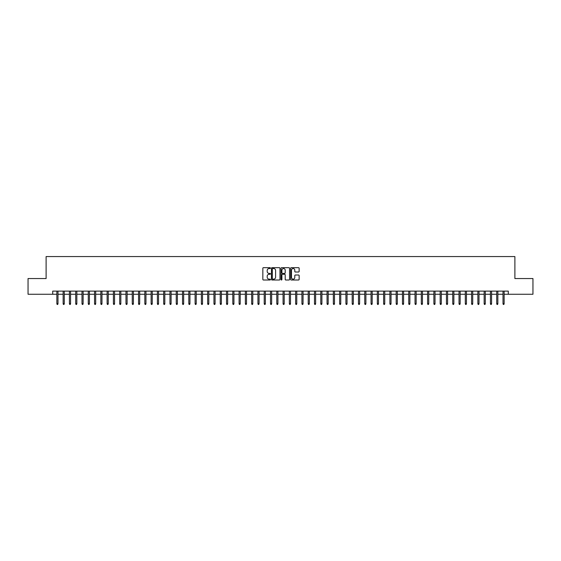 <?xml version="1.0" encoding="UTF-8"?>
<svg xmlns="http://www.w3.org/2000/svg" width="561" height="561" viewBox="0 0 561 561"><rect width="100%" height="100%" fill="white"/><g stroke="black" fill="none" stroke-linecap="round" stroke-linejoin="round"><path stroke-width="0.84" d="M270.444 268.102A0.435 0.435 0 0 0 270.016 267.674L263.46 267.674A0.617 0.617 0 0 0 262.843 268.291L262.843 279.392A0.617 0.617 0 0 0 263.46 280.009L270.016 280.009A0.435 0.435 0 0 0 270.444 279.574A0.435 0.435 0 0 0 270.016 279.147L269.168 279.147A1.971 1.971 0 0 1 267.19 277.169L267.19 276.243A1.971 1.971 0 0 1 269.168 274.273L270.016 274.273A0.435 0.435 0 0 0 270.444 273.838A0.435 0.435 0 0 0 270.016 273.41L269.168 273.41A1.971 1.971 0 0 1 267.19 271.433L267.19 270.507A1.971 1.971 0 0 1 269.168 268.537L270.016 268.537A0.435 0.435 0 0 0 270.444 268.102M298.529 272.022A0.617 0.617 0 0 0 299.139 271.405L299.139 268.291A0.617 0.617 0 0 0 298.529 267.674L291.25 267.674A0.617 0.617 0 0 0 290.633 268.291L290.633 279.392A0.617 0.617 0 0 0 291.25 280.009L298.529 280.009A0.617 0.617 0 0 0 299.139 279.392L299.139 275.626A0.617 0.617 0 0 0 298.529 275.009L295.409 275.009A0.617 0.617 0 0 0 294.791 275.626L294.791 277.492A1.648 1.648 0 0 1 293.144 279.147A1.648 1.648 0 0 1 291.496 277.492L291.496 270.185A1.648 1.648 0 0 1 293.144 268.537A1.648 1.648 0 0 1 294.791 270.185L294.791 271.405A0.617 0.617 0 0 0 295.409 272.022L298.529 272.022M52.713 294.259L28.05 294.259L28.05 278.551L46.114 278.551L46.114 256.559L514.886 256.559L514.886 278.551L532.95 278.551L532.95 294.259L508.287 294.259L508.287 291.117L52.713 291.117L52.713 294.259L56.864 294.259M279.96 268.291A0.617 0.617 0 0 0 279.343 267.674L272.064 267.674A0.617 0.617 0 0 0 271.447 268.291L271.447 279.392A0.617 0.617 0 0 0 272.064 280.009L279.343 280.009A0.617 0.617 0 0 0 279.96 279.392L279.96 268.291M281.657 267.674L288.936 267.674A0.617 0.617 0 0 1 289.553 268.291L289.553 279.392A0.617 0.617 0 0 1 288.936 280.009L285.822 280.009A0.617 0.617 0 0 1 285.205 279.392L285.205 274.89A0.617 0.617 0 0 0 284.588 274.273L282.52 274.273A0.617 0.617 0 0 0 281.903 274.89L281.903 279.574A0.435 0.435 0 0 1 281.475 280.009A0.435 0.435 0 0 1 281.04 279.574L281.04 268.291A0.617 0.617 0 0 1 281.657 267.674M57.993 294.259L63.148 294.259M64.277 294.259L69.431 294.259M70.56 294.259L75.714 294.259M76.843 294.259L81.997 294.259M83.126 294.259L88.28 294.259M89.409 294.259L94.564 294.259M95.693 294.259L100.847 294.259M101.976 294.259L107.13 294.259M108.259 294.259L113.413 294.259M114.549 294.259L119.696 294.259M120.832 294.259L125.98 294.259M127.116 294.259L132.263 294.259M133.399 294.259L138.553 294.259M139.682 294.259L144.836 294.259M145.965 294.259L151.119 294.259M152.248 294.259L157.403 294.259M158.532 294.259L163.686 294.259M164.815 294.259L169.969 294.259M171.098 294.259L176.252 294.259M177.381 294.259L182.535 294.259M183.664 294.259L188.819 294.259M189.948 294.259L195.102 294.259M196.238 294.259L201.385 294.259M202.521 294.259L207.668 294.259M208.804 294.259L213.958 294.259M215.087 294.259L220.242 294.259M221.371 294.259L226.525 294.259M227.654 294.259L232.808 294.259M233.937 294.259L239.091 294.259M240.22 294.259L245.374 294.259M246.503 294.259L251.658 294.259M252.787 294.259L257.941 294.259M259.07 294.259L264.224 294.259M265.353 294.259L270.507 294.259M271.643 294.259L276.79 294.259M277.926 294.259L283.074 294.259M284.21 294.259L289.357 294.259M290.493 294.259L295.647 294.259M296.776 294.259L301.93 294.259M303.059 294.259L308.213 294.259M309.342 294.259L314.497 294.259M315.626 294.259L320.78 294.259M321.909 294.259L327.063 294.259M328.192 294.259L333.346 294.259M334.475 294.259L339.629 294.259M340.758 294.259L345.913 294.259M347.042 294.259L352.196 294.259M353.332 294.259L358.479 294.259M359.615 294.259L364.762 294.259M365.898 294.259L371.052 294.259M372.181 294.259L377.336 294.259M378.465 294.259L383.619 294.259M384.748 294.259L389.902 294.259M391.031 294.259L396.185 294.259M397.314 294.259L402.468 294.259M403.597 294.259L408.752 294.259M409.881 294.259L415.035 294.259M416.164 294.259L421.318 294.259M422.447 294.259L427.601 294.259M428.737 294.259L433.884 294.259M435.02 294.259L440.168 294.259M441.304 294.259L446.451 294.259M447.587 294.259L452.741 294.259M453.87 294.259L459.024 294.259M460.153 294.259L465.307 294.259M466.436 294.259L471.591 294.259M472.72 294.259L477.874 294.259M479.003 294.259L484.157 294.259M485.286 294.259L490.44 294.259M491.569 294.259L496.723 294.259M497.852 294.259L503.007 294.259M504.136 294.259L508.287 294.259M272.744 268.537A0.435 0.435 0 0 0 272.309 268.964L272.309 278.712A0.435 0.435 0 0 0 272.744 279.147L273.635 279.147A1.971 1.971 0 0 0 275.612 277.169L275.612 270.507A1.971 1.971 0 0 0 273.635 268.537L272.744 268.537M285.205 270.213A1.648 1.648 0 0 0 283.55 268.565A1.648 1.648 0 0 0 281.903 270.213L281.903 272.793A0.617 0.617 0 0 0 282.52 273.41L284.588 273.41A0.617 0.617 0 0 0 285.205 272.793L285.205 270.213M56.864 303.627L57.11 304.441L57.741 304.441L57.993 303.627L56.864 303.627L56.864 291.117M57.993 303.627L57.993 291.117M63.148 303.627L63.393 304.441L64.024 304.441L64.277 303.627L63.148 303.627L63.148 291.117M64.277 303.627L64.277 291.117M69.431 303.627L69.683 304.441L70.307 304.441L70.56 303.627L69.431 303.627L69.431 291.117M70.56 303.627L70.56 291.117M75.714 303.627L75.966 304.441L76.591 304.441L76.843 303.627L75.714 303.627L75.714 291.117M76.843 303.627L76.843 291.117M81.997 303.627L82.25 304.441L82.874 304.441L83.126 303.627L81.997 303.627L81.997 291.117M83.126 303.627L83.126 291.117M88.28 303.627L88.533 304.441L89.157 304.441L89.409 303.627L88.28 303.627L88.28 291.117M89.409 303.627L89.409 291.117M94.564 303.627L94.816 304.441L95.44 304.441L95.693 303.627L94.564 303.627L94.564 291.117M95.693 303.627L95.693 291.117M100.847 303.627L101.099 304.441L101.73 304.441L101.976 303.627L100.847 303.627L100.847 291.117M101.976 303.627L101.976 291.117M107.13 303.627L107.382 304.441L108.014 304.441L108.259 303.627L107.13 303.627L107.13 291.117M108.259 303.627L108.259 291.117M113.413 303.627L113.666 304.441L114.297 304.441L114.549 303.627L113.413 303.627L113.413 291.117M114.549 303.627L114.549 291.117M119.696 303.627L119.949 304.441L120.58 304.441L120.832 303.627L119.696 303.627L119.696 291.117M120.832 303.627L120.832 291.117M125.98 303.627L126.232 304.441L126.863 304.441L127.116 303.627L125.98 303.627L125.98 291.117M127.116 303.627L127.116 291.117M132.263 303.627L132.515 304.441L133.146 304.441L133.399 303.627L132.263 303.627L132.263 291.117M133.399 303.627L133.399 291.117M138.553 303.627L138.798 304.441L139.43 304.441L139.682 303.627L138.553 303.627L138.553 291.117M139.682 303.627L139.682 291.117M144.836 303.627L145.082 304.441L145.713 304.441L145.965 303.627L144.836 303.627L144.836 291.117M145.965 303.627L145.965 291.117M151.119 303.627L151.372 304.441L151.996 304.441L152.248 303.627L151.119 303.627L151.119 291.117M152.248 303.627L152.248 291.117M157.403 303.627L157.655 304.441L158.279 304.441L158.532 303.627L157.403 303.627L157.403 291.117M158.532 303.627L158.532 291.117M163.686 303.627L163.938 304.441L164.562 304.441L164.815 303.627L163.686 303.627L163.686 291.117M164.815 303.627L164.815 291.117M169.969 303.627L170.221 304.441L170.846 304.441L171.098 303.627L169.969 303.627L169.969 291.117M171.098 303.627L171.098 291.117M176.252 303.627L176.505 304.441L177.129 304.441L177.381 303.627L176.252 303.627L176.252 291.117M177.381 303.627L177.381 291.117M182.535 303.627L182.788 304.441L183.419 304.441L183.664 303.627L182.535 303.627L182.535 291.117M183.664 303.627L183.664 291.117M188.819 303.627L189.071 304.441L189.702 304.441L189.948 303.627L188.819 303.627L188.819 291.117M189.948 303.627L189.948 291.117M195.102 303.627L195.354 304.441L195.985 304.441L196.238 303.627L195.102 303.627L195.102 291.117M196.238 303.627L196.238 291.117M201.385 303.627L201.637 304.441L202.269 304.441L202.521 303.627L201.385 303.627L201.385 291.117M202.521 303.627L202.521 291.117M207.668 303.627L207.921 304.441L208.552 304.441L208.804 303.627L207.668 303.627L207.668 291.117M208.804 303.627L208.804 291.117M213.958 303.627L214.204 304.441L214.835 304.441L215.087 303.627L213.958 303.627L213.958 291.117M215.087 303.627L215.087 291.117M220.242 303.627L220.487 304.441L221.118 304.441L221.371 303.627L220.242 303.627L220.242 291.117M221.371 303.627L221.371 291.117M226.525 303.627L226.777 304.441L227.401 304.441L227.654 303.627L226.525 303.627L226.525 291.117M227.654 303.627L227.654 291.117M232.808 303.627L233.06 304.441L233.685 304.441L233.937 303.627L232.808 303.627L232.808 291.117M233.937 303.627L233.937 291.117M239.091 303.627L239.344 304.441L239.968 304.441L240.22 303.627L239.091 303.627L239.091 291.117M240.22 303.627L240.22 291.117M245.374 303.627L245.627 304.441L246.251 304.441L246.503 303.627L245.374 303.627L245.374 291.117M246.503 303.627L246.503 291.117M251.658 303.627L251.91 304.441L252.534 304.441L252.787 303.627L251.658 303.627L251.658 291.117M252.787 303.627L252.787 291.117M257.941 303.627L258.193 304.441L258.824 304.441L259.07 303.627L257.941 303.627L257.941 291.117M259.07 303.627L259.07 291.117M264.224 303.627L264.476 304.441L265.108 304.441L265.353 303.627L264.224 303.627L264.224 291.117M265.353 303.627L265.353 291.117M270.507 303.627L270.76 304.441L271.391 304.441L271.643 303.627L270.507 303.627L270.507 291.117M271.643 303.627L271.643 291.117M276.79 303.627L277.043 304.441L277.674 304.441L277.926 303.627L276.79 303.627L276.79 291.117M277.926 303.627L277.926 291.117M283.074 303.627L283.326 304.441L283.957 304.441L284.21 303.627L283.074 303.627L283.074 291.117M284.21 303.627L284.21 291.117M289.357 303.627L289.609 304.441L290.24 304.441L290.493 303.627L289.357 303.627L289.357 291.117M290.493 303.627L290.493 291.117M295.647 303.627L295.892 304.441L296.524 304.441L296.776 303.627L295.647 303.627L295.647 291.117M296.776 303.627L296.776 291.117M301.93 303.627L302.176 304.441L302.807 304.441L303.059 303.627L301.93 303.627L301.93 291.117M303.059 303.627L303.059 291.117M308.213 303.627L308.466 304.441L309.09 304.441L309.342 303.627L308.213 303.627L308.213 291.117M309.342 303.627L309.342 291.117M314.497 303.627L314.749 304.441L315.373 304.441L315.626 303.627L314.497 303.627L314.497 291.117M315.626 303.627L315.626 291.117M320.78 303.627L321.032 304.441L321.656 304.441L321.909 303.627L320.78 303.627L320.78 291.117M321.909 303.627L321.909 291.117M327.063 303.627L327.315 304.441L327.94 304.441L328.192 303.627L327.063 303.627L327.063 291.117M328.192 303.627L328.192 291.117M333.346 303.627L333.599 304.441L334.223 304.441L334.475 303.627L333.346 303.627L333.346 291.117M334.475 303.627L334.475 291.117M339.629 303.627L339.882 304.441L340.513 304.441L340.758 303.627L339.629 303.627L339.629 291.117M340.758 303.627L340.758 291.117M345.913 303.627L346.165 304.441L346.796 304.441L347.042 303.627L345.913 303.627L345.913 291.117M347.042 303.627L347.042 291.117M352.196 303.627L352.448 304.441L353.079 304.441L353.332 303.627L352.196 303.627L352.196 291.117M353.332 303.627L353.332 291.117M358.479 303.627L358.731 304.441L359.363 304.441L359.615 303.627L358.479 303.627L358.479 291.117M359.615 303.627L359.615 291.117M364.762 303.627L365.015 304.441L365.646 304.441L365.898 303.627L364.762 303.627L364.762 291.117M365.898 303.627L365.898 291.117M371.052 303.627L371.298 304.441L371.929 304.441L372.181 303.627L371.052 303.627L371.052 291.117M372.181 303.627L372.181 291.117M377.336 303.627L377.581 304.441L378.212 304.441L378.465 303.627L377.336 303.627L377.336 291.117M378.465 303.627L378.465 291.117M383.619 303.627L383.871 304.441L384.495 304.441L384.748 303.627L383.619 303.627L383.619 291.117M384.748 303.627L384.748 291.117M389.902 303.627L390.154 304.441L390.779 304.441L391.031 303.627L389.902 303.627L389.902 291.117M391.031 303.627L391.031 291.117M396.185 303.627L396.438 304.441L397.062 304.441L397.314 303.627L396.185 303.627L396.185 291.117M397.314 303.627L397.314 291.117M402.468 303.627L402.721 304.441L403.345 304.441L403.597 303.627L402.468 303.627L402.468 291.117M403.597 303.627L403.597 291.117M408.752 303.627L409.004 304.441L409.628 304.441L409.881 303.627L408.752 303.627L408.752 291.117M409.881 303.627L409.881 291.117M415.035 303.627L415.287 304.441L415.918 304.441L416.164 303.627L415.035 303.627L415.035 291.117M416.164 303.627L416.164 291.117M421.318 303.627L421.57 304.441L422.202 304.441L422.447 303.627L421.318 303.627L421.318 291.117M422.447 303.627L422.447 291.117M427.601 303.627L427.854 304.441L428.485 304.441L428.737 303.627L427.601 303.627L427.601 291.117M428.737 303.627L428.737 291.117M433.884 303.627L434.137 304.441L434.768 304.441L435.02 303.627L433.884 303.627L433.884 291.117M435.02 303.627L435.02 291.117M440.168 303.627L440.42 304.441L441.051 304.441L441.304 303.627L440.168 303.627L440.168 291.117M441.304 303.627L441.304 291.117M446.451 303.627L446.703 304.441L447.334 304.441L447.587 303.627L446.451 303.627L446.451 291.117M447.587 303.627L447.587 291.117M452.741 303.627L452.986 304.441L453.618 304.441L453.87 303.627L452.741 303.627L452.741 291.117M453.87 303.627L453.87 291.117M459.024 303.627L459.27 304.441L459.901 304.441L460.153 303.627L459.024 303.627L459.024 291.117M460.153 303.627L460.153 291.117M465.307 303.627L465.56 304.441L466.184 304.441L466.436 303.627L465.307 303.627L465.307 291.117M466.436 303.627L466.436 291.117M471.591 303.627L471.843 304.441L472.467 304.441L472.72 303.627L471.591 303.627L471.591 291.117M472.72 303.627L472.72 291.117M477.874 303.627L478.126 304.441L478.75 304.441L479.003 303.627L477.874 303.627L477.874 291.117M479.003 303.627L479.003 291.117M484.157 303.627L484.409 304.441L485.034 304.441L485.286 303.627L484.157 303.627L484.157 291.117M485.286 303.627L485.286 291.117M490.44 303.627L490.693 304.441L491.317 304.441L491.569 303.627L490.44 303.627L490.44 291.117M491.569 303.627L491.569 291.117M496.723 303.627L496.976 304.441L497.607 304.441L497.852 303.627L496.723 303.627L496.723 291.117M497.852 303.627L497.852 291.117M503.007 303.627L503.259 304.441L503.89 304.441L504.136 303.627L503.007 303.627L503.007 291.117M504.136 303.627L504.136 291.117"/></g></svg>
